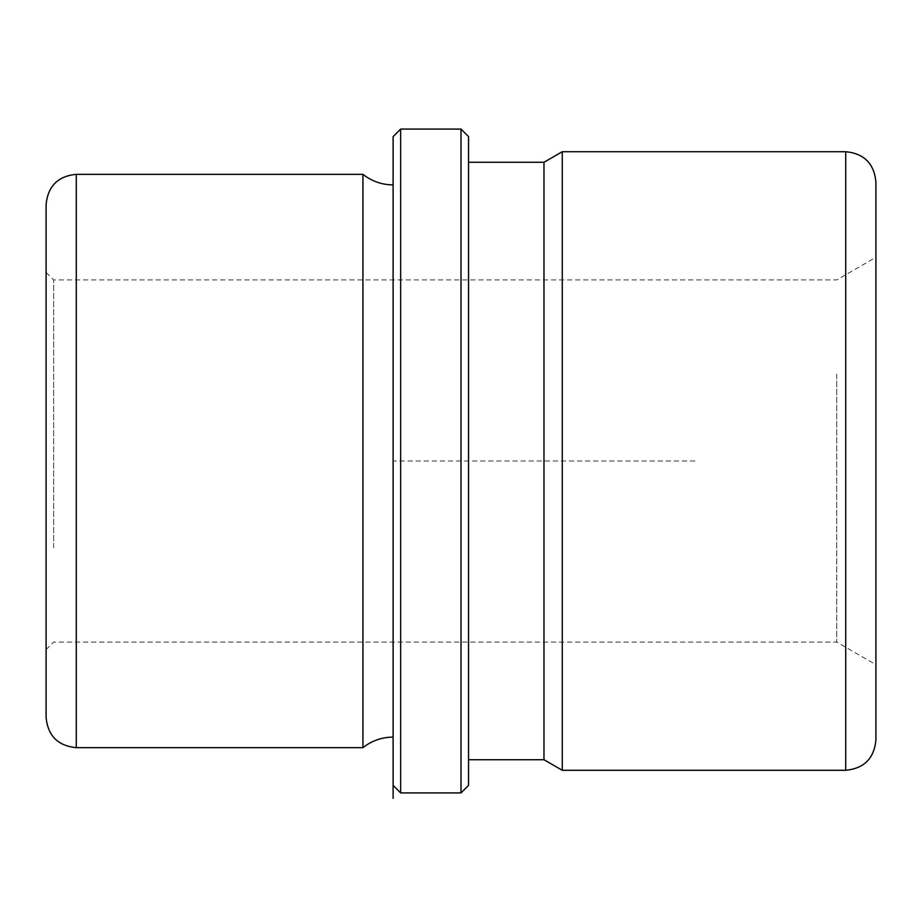 <?xml version="1.0" encoding="UTF-8"?>
<svg xmlns="http://www.w3.org/2000/svg" width="922" height="922" viewBox="0 0 922 922"><rect width="100%" height="100%" fill="white"/><g stroke="black" fill="none" stroke-linecap="round" stroke-linejoin="round"><path stroke-width="0.69" stroke-dasharray="4.61 3.46" d="M393.106 593.365L393.106 184.907L393.106 593.365M362.934 174.339L362.934 747.661M468.549 604.221L468.549 162.272L468.549 604.221M543.98 162.272L543.98 759.728M562.27 770.285L562.27 151.715M836.703 374.205L836.703 642.046L836.703 374.205M875.9 363.349L875.9 664.681L875.9 363.349M468.549 136.629L468.549 785.371M461 129.08L461 792.92M694.854 461L393.106 461L393.106 136.629L393.106 762.748M400.655 129.08L400.655 792.92M53.649 547.795L53.649 279.954L53.649 547.795M46.1 370.586L46.1 649.595L46.1 370.586M875.9 181.888L875.9 740.112M46.1 204.511L46.1 717.489M845.728 151.715L845.728 770.285M76.272 174.339L76.272 747.661M46.1 649.595L53.649 642.046L836.703 642.046L875.9 664.681M46.1 272.405L53.649 279.954L836.703 279.954L875.9 257.319"/><path stroke-width="1.38" d="M393.106 737.093C381.858 737.208 371.797 740.723 362.934 747.661L362.934 174.339L76.272 174.339C57.948 176.125 47.886 186.186 46.1 204.511L46.1 717.489C47.886 735.814 57.948 745.875 76.272 747.661L76.272 174.339M468.549 759.728L543.98 759.728L543.98 162.272L468.549 162.272M543.98 162.272L562.27 151.715L562.27 770.285L543.98 759.728M461 792.92L468.549 785.371L468.549 136.629L461 129.08L400.655 129.08L400.655 792.92L461 792.92L461 129.08M393.106 136.629L393.106 798.348L393.106 136.629L400.655 129.08M845.728 151.715L845.728 770.285C864.052 768.499 874.114 758.449 875.9 740.112L875.9 181.888C874.114 163.551 864.052 153.501 845.728 151.715L562.27 151.715M393.106 184.907C381.858 184.792 371.797 181.277 362.934 174.339M393.106 785.371L400.655 792.92M845.728 770.285L562.27 770.285M362.934 747.661L76.272 747.661"/></g></svg>
